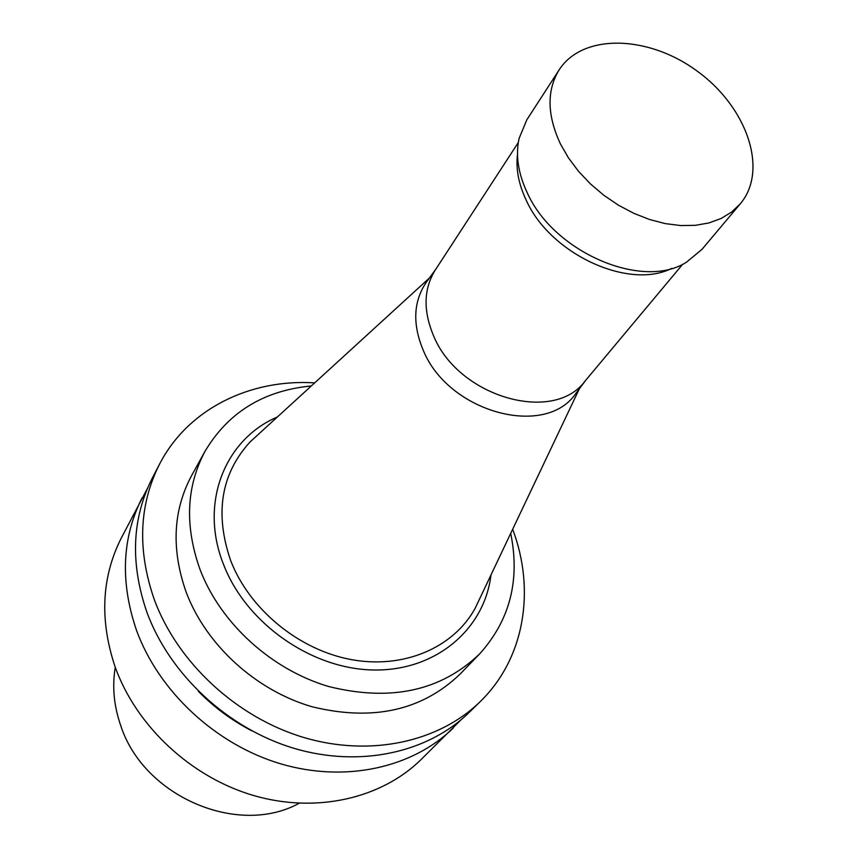 <?xml version="1.0" encoding="UTF-8"?>
<svg xmlns="http://www.w3.org/2000/svg" width="858" height="858" viewBox="0 0 858 858"><rect width="100%" height="100%" fill="white"/><g stroke="black" fill="none" stroke-linecap="round" stroke-linejoin="round"><path stroke-width="1.29" d="M517.492 154.311C515.733 168.822 518.629 184.095 526.168 200.107C550.139 254.011 628.689 290.251 671.76 268.372M518.296 142.546L435.188 270.173C423.627 288.899 423.069 310.714 433.494 335.607C458.183 396.997 553.571 424.345 585.102 381.027L682.775 264.167M559.159 69.83L526.791 119.884L519.069 138.481C515.444 155.298 518.157 173.359 527.209 192.675C553.646 252.338 642.621 290.39 686.432 262.237L701.951 249.399L740.315 203.775C768.671 170.292 747.179 107.615 697.908 71.664C649.088 35.081 582.872 32.915 559.159 69.83C546.61 90.369 547.029 115.069 560.413 143.919L568.479 157.915L578.571 171.375L590.465 183.944L603.86 195.302L618.425 205.18L633.794 213.31L649.57 219.509L665.368 223.627L680.802 225.568L695.473 225.322L709.051 222.908L721.224 218.415L731.713 211.98L740.315 203.775M427.005 281.317L426.115 282.55C413.417 301.576 412.398 324.013 423.069 349.839C447.962 412.355 545.463 438.781 575.933 393.329L576.844 392.106M259.137 433.655L250.032 441.977C220.967 473.938 214.521 513.492 230.684 560.628C249.474 609.416 298.981 650.074 351.523 659.641C404.107 669.251 453.614 647.522 475.107 608.386L480.394 597.254M490.98 574.935C484.545 629.279 435.789 671.246 373.402 669.98C311.132 669.047 245.742 622.962 223.412 564.124C199.077 503.035 224.946 439.242 277.37 416.988M311.304 385.961C263.792 390.508 228.41 412.205 205.169 451.04C186.24 486.432 184.524 525.911 200.021 569.465C220.452 623.24 271.46 669.776 328.946 686.593C390.776 701.844 440.98 690.969 479.579 653.946C509.909 620.345 520.28 580.158 510.703 533.397M115.272 667.32C112.076 686.475 113.878 705.834 120.667 725.407C143.425 796.556 238.159 836.968 299.142 803.27M147.565 488.202L121.278 538.052C101.555 577.177 99.485 620.077 115.079 666.763C136.229 726.082 190.776 777.091 253.432 795.473C316.162 813.77 381.349 798.551 420.978 759.652L460.928 719.916M142.117 497.812C121.933 537.837 120.045 581.949 136.443 630.147C158.687 691.409 215.54 744.422 280.512 763.781C345.57 783.054 412.816 767.738 453.346 727.938M198.337 691.28C214.092 707.314 231.939 720.516 251.898 730.877M314.682 382.872C249.914 378.721 187.741 409.105 159.47 464.296L152.284 478.163C131.896 518.618 130.094 563.309 146.9 612.237C169.691 674.431 227.67 728.41 293.779 748.262C359.963 768.017 428.206 752.67 469.144 712.451L480.298 701.533C524.785 658.311 535.617 589.972 512.666 529.257M159.47 464.296C138.921 505.04 137.194 550.139 154.29 599.581C177.456 662.43 236.24 717.106 303.142 737.301C370.13 757.4 439.06 742.031 480.298 701.533M205.169 451.04L191.645 475.536C172.951 510.499 171.128 549.367 186.154 592.138C205.995 644.937 255.802 690.465 312.108 706.767C372.672 721.524 422.018 710.628 460.124 674.056L479.579 653.946M435.885 269.101L426.115 282.55M585.917 380.04L575.933 393.329M429.45 277.96L250.032 441.977M579.343 388.792L475.107 608.386"/></g></svg>
